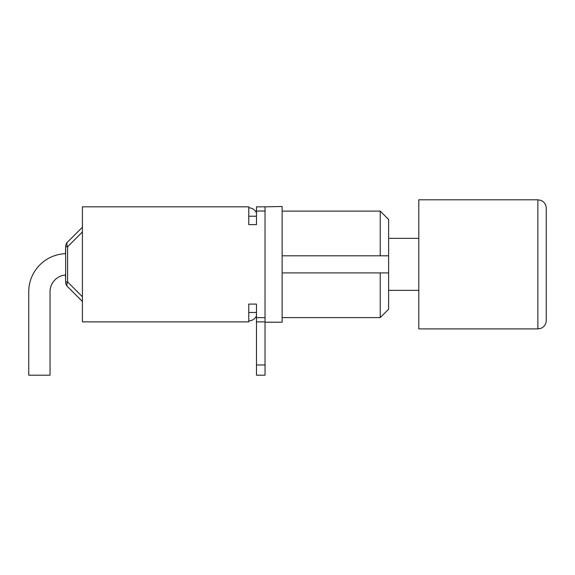 <?xml version="1.0" encoding="UTF-8"?>
<svg xmlns="http://www.w3.org/2000/svg" width="575" height="575" viewBox="0 0 575 575"><rect width="100%" height="100%" fill="white"/><g stroke="black" fill="none" stroke-linecap="round" stroke-linejoin="round"><path stroke-width="0.86" d="M248.759 320.886A8.402 8.402 0 0 0 256.479 315.768M256.479 212.937A8.402 8.402 0 0 0 248.759 207.827M248.759 312.484L256.479 312.484M82.412 206.835L82.412 321.871L248.759 321.871L248.759 304.096L256.479 304.096L256.479 375.202L265.032 375.202L265.032 206.835L256.479 206.835L256.479 224.609L248.759 224.609L248.759 206.835L82.412 206.835L248.759 206.835M248.759 216.229L256.479 216.229M256.479 321.871L265.032 321.871M265.032 206.835L282.131 206.497L282.131 322.208L265.032 322.208M282.131 255.803L388.621 255.803L388.621 272.902L282.131 272.902M380.233 272.902L380.233 317.594L388.621 309.213L388.621 272.902M388.621 255.803L388.621 219.499L380.233 211.111L380.233 255.803M65.643 281.376L65.478 275.001A16.768 16.768 0 0 0 50.047 291.719A16.768 16.768 0 0 1 65.478 275.001A16.768 16.768 0 0 0 50.047 291.719L50.047 375.209L28.75 375.209L28.75 291.748A38.065 38.065 0 0 1 65.478 253.704A38.065 38.065 0 0 0 28.75 291.748A38.065 38.065 0 0 1 65.478 253.704L65.643 247.329M65.643 246.754L67.606 246.754A6.706 3.874 -135 0 1 67.606 242.018L82.412 227.211L67.606 242.018A6.706 6.706 0 0 0 65.643 246.754L65.643 281.951A6.706 6.706 0 0 0 67.606 286.695A6.706 3.874 -45 0 1 67.606 281.951L65.643 281.951M28.75 375.209L28.75 291.748L28.75 375.209M82.412 301.494L67.606 286.695L82.412 301.494M82.412 227.211L67.606 242.018M546.25 264.356L546.25 208.179C546.092 204.578 544.381 202.005 541.133 200.452L537.862 199.791L537.862 328.914L541.133 328.253C544.381 326.701 546.092 324.127 546.25 320.534L546.25 264.356M537.862 328.914L418.801 328.914L418.801 199.791L537.862 199.791M265.032 317.68L256.479 317.68M256.479 211.025L265.032 211.025M256.479 364.967L265.032 364.967M82.412 296.757L67.606 281.951L67.606 246.754L82.412 231.955M256.479 375.202L265.032 375.202M388.621 290.346L418.801 290.346M388.621 238.359L418.801 238.359M282.131 317.594L380.233 317.594M282.131 211.111L380.233 211.111"/></g></svg>
